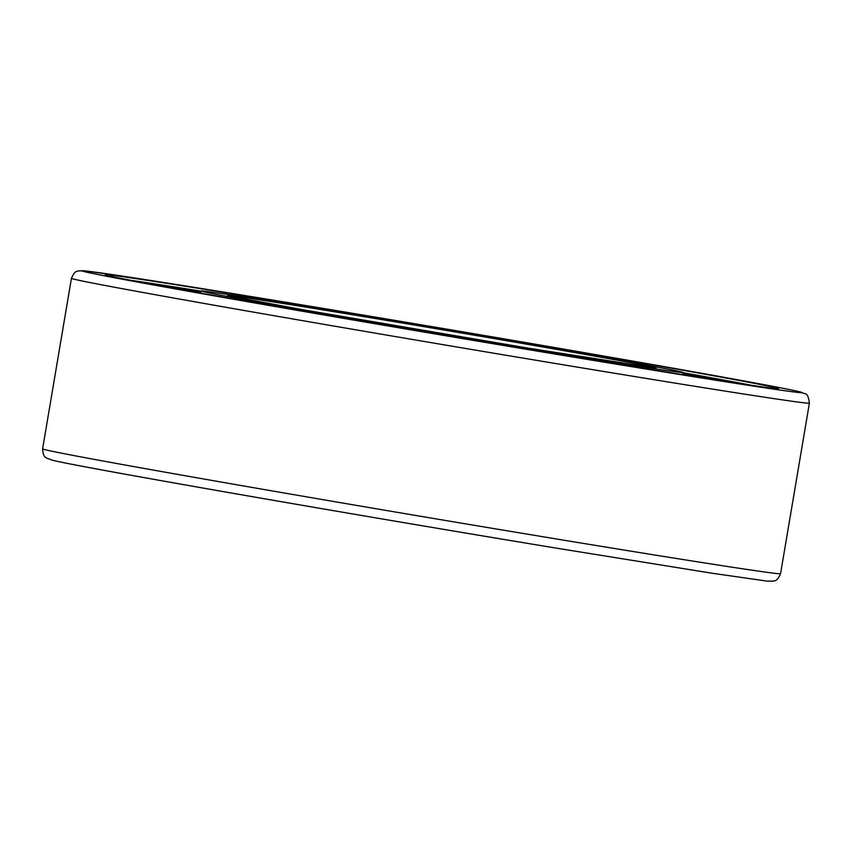 <?xml version="1.0" encoding="UTF-8"?>
<svg xmlns="http://www.w3.org/2000/svg" width="852" height="852" viewBox="0 0 852 852"><rect width="100%" height="100%" fill="white"/><g stroke="black" fill="none" stroke-linecap="round" stroke-linejoin="round"><path stroke-width="1.28" d="M749.898 382.505A341.375 3.142 -170.4 0 1 778.536 388.618A341.375 3.142 -170.4 0 1 511.988 346.668A341.375 3.142 -170.4 0 1 133.998 280.915A341.375 3.142 -170.4 0 1 105.371 274.759A341.375 3.142 -170.4 0 1 373.655 317.04A341.375 3.142 -170.4 0 1 749.898 382.505M221.392 295.325A244.492 2.247 -170.4 0 1 200.88 290.937A244.492 2.247 -170.4 0 1 392.41 321.097A244.492 2.247 -170.4 0 1 662.505 368.096A244.492 2.247 -170.4 0 1 683.016 372.484A244.492 2.247 -170.4 0 1 491.487 342.323A244.492 2.247 -170.4 0 1 221.392 295.325M130.771 280.297A339.533 3.12 -170.4 0 1 200.848 291.128M682.984 372.675A339.533 3.12 -170.4 0 1 747.843 384.561A339.533 3.12 -170.4 0 1 752.731 385.487M682.878 373.282A297.007 2.726 -170.4 0 1 709.492 378.224A297.007 2.726 -170.4 0 1 725.553 381.387M157.78 285.356A297.007 2.726 -170.4 0 1 200.752 291.735M560.509 539.646A374.22 3.44 -170.4 0 1 73.996 455.586A374.22 3.44 -170.4 0 1 42.6 448.866C43.186 458.546 46.668 457.236 46.7 458.142L52.717 460.293C79.534 467.098 349.086 514.012 555.376 547.985L712.432 573.279L767.343 581.149L773.637 581.096C773.967 580.244 776.822 582.619 780.56 573.684A374.22 3.44 -170.4 0 1 560.509 539.646M555.344 547.974A365.071 3.355 -170.4 0 1 80.716 465.969M71.44 278.316C75.178 269.381 78.033 271.756 78.363 270.904L84.657 270.851L139.568 278.721L296.624 304.015C418.534 324.111 570.265 349.98 672.292 368.053C749.76 381.792 792.722 389.843 801.157 392.176C805.47 394.923 807.771 391.228 809.4 403.134A374.22 3.44 -170.4 0 1 589.35 369.108A374.22 3.44 -170.4 0 1 102.836 285.047A374.22 3.44 -170.4 0 1 71.44 278.316L42.6 448.866M587.241 359.395A365.071 3.355 -170.4 0 1 112.613 277.39A365.071 3.355 -170.4 0 1 296.656 304.026A365.071 3.355 -170.4 0 1 771.284 386.031A365.071 3.355 -170.4 0 1 587.241 359.395M246.153 299.414A217.047 1.992 -170.4 0 1 355.572 315.251A217.047 1.992 -170.4 0 1 637.743 364.006A217.047 1.992 -170.4 0 1 528.325 348.17A217.047 1.992 -170.4 0 1 246.153 299.414M809.4 403.134L780.56 573.684M200.88 290.937L200.518 293.099M654.229 367.83L528.293 348.159L301.704 309.521L229.603 296.017M683.016 372.484L682.644 374.646"/></g></svg>
